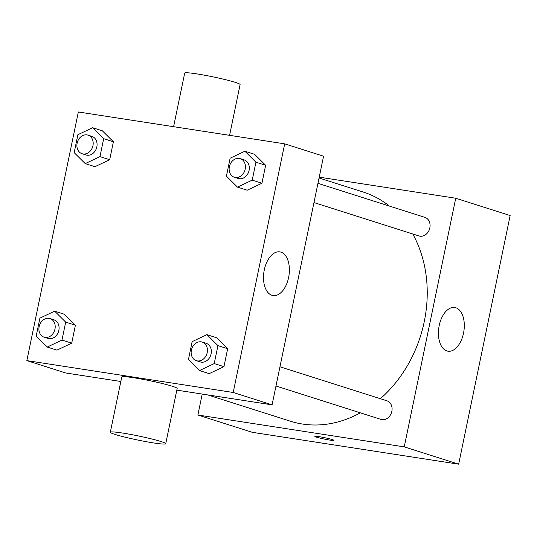<?xml version="1.0" encoding="UTF-8"?>
<svg xmlns="http://www.w3.org/2000/svg" width="537" height="537" viewBox="0 0 537 537"><rect width="100%" height="100%" fill="white"/><g stroke="black" fill="none" stroke-linecap="round" stroke-linejoin="round"><path stroke-width="0.81" d="M319.233 177.163L455.732 198.234L510.15 215.545L458.658 464.183L252.303 432.319L197.885 415.014L202.221 394.057M317.951 183.345L424.881 217.357A9.76 7.974 107.6 0 1 429.519 229.077A9.76 7.974 107.6 0 1 418.967 235.958L313.97 202.563M455.732 198.234L404.24 446.878L197.885 415.014M279.958 366.791L386.895 400.797A9.76 7.974 107.6 0 1 391.533 412.517A9.76 7.974 107.6 0 1 380.975 419.397L275.978 386.002M319.059 178.002L363.247 192.058A120.221 98.211 107.6 0 1 389.406 206.074M412.765 233.984A120.221 98.211 107.6 0 1 380.35 398.716M360.327 412.832A120.221 98.211 107.6 0 1 290.369 421.196L207.698 394.903M446.898 350.936A22.098 12.646 -81.2 0 1 439.031 326.456A22.098 12.646 -81.2 0 1 454.738 307.513A22.098 12.646 -81.2 0 1 463.861 331.282A22.098 12.646 -81.2 0 1 447.992 351.198A22.098 12.646 -81.2 0 1 446.898 350.936M404.24 446.878L458.658 464.183M332.262 439.581A9.726 0.712 11.7 0 1 333.907 440.333A9.726 0.712 11.7 0 1 324.241 439.058A9.726 0.712 11.7 0 1 314.863 436.393A9.726 0.712 11.7 0 1 321.656 437.105A9.726 0.712 11.7 0 1 332.262 439.581M314.863 436.386A9.726 0.712 -168.3 0 0 324.241 439.051A9.726 0.712 -168.3 0 0 333.907 440.333M284.697 143.842L233.206 392.48L26.85 360.616L78.342 111.978L284.697 143.842L323.569 156.207L272.078 404.844L176.821 390.137M120.832 381.492L65.722 372.98L26.85 360.616M206.899 334.665L216.619 337.76L227.661 348.721L223.942 366.664L209.188 373.645L199.469 370.557L188.433 359.595L192.145 341.646L206.899 334.665L217.941 345.633L214.223 363.576L199.469 370.557M92.646 127.719L102.359 130.813L113.401 141.775L109.682 159.717L94.928 166.698L85.215 163.61L74.173 152.649L77.885 134.7L92.646 127.719L103.681 138.687L99.969 156.629L85.215 163.61M54.653 311.165L64.373 314.252L75.415 325.214L71.696 343.163L56.942 350.137L47.222 347.05L36.187 336.088L39.899 318.146L54.653 311.165L65.695 322.126L61.977 340.069L47.222 347.05M244.892 151.226L254.612 154.32L265.647 165.282L261.935 183.224L247.174 190.205L237.461 187.118L226.419 176.156L230.138 158.207L244.892 151.226L255.927 162.194L252.215 180.137L237.461 187.118M233.206 392.48L272.078 404.844M280.918 252.142A22.098 12.646 -81.2 0 1 288.778 276.622A22.098 12.646 -81.2 0 1 273.071 295.565A22.098 12.646 -81.2 0 1 263.949 271.796A22.098 12.646 -81.2 0 1 279.817 251.88A22.098 12.646 -81.2 0 1 280.918 252.142M110.32 432.245L121.765 376.994A28.286 2.061 11.7 0 1 149.883 380.713A28.286 2.061 11.7 0 1 177.163 388.466L165.725 443.723A28.286 2.061 11.7 0 1 153.569 442.931A28.286 2.061 11.7 0 1 124.859 437.125A28.286 2.061 11.7 0 1 110.32 432.245A28.286 2.061 11.7 0 1 138.439 435.963A28.286 2.061 11.7 0 1 165.725 443.723M229.588 135.331L240.099 84.578A28.286 2.061 -168.3 0 0 225.56 79.698A28.286 2.061 -168.3 0 0 196.851 73.891A28.286 2.061 -168.3 0 0 184.694 73.099L173.599 126.685M234.327 177.237L238.22 178.472A9.76 7.974 -72.4 0 0 248.772 171.592A9.76 7.974 -72.4 0 0 244.134 159.872L240.247 158.637A9.76 7.974 -72.4 0 0 239.26 158.402A9.76 7.974 -72.4 0 0 229.521 166.114A9.76 7.974 -72.4 0 0 234.327 177.237A9.76 7.974 -72.4 0 0 244.885 170.35A9.76 7.974 -72.4 0 0 240.247 158.637M254.612 154.32L265.647 165.282L261.935 183.224L247.174 190.205M255.927 162.194L265.647 165.282M252.215 180.137L261.935 183.224M196.341 360.676L200.227 361.911A9.76 7.974 -72.4 0 0 210.786 355.031A9.76 7.974 -72.4 0 0 206.141 343.311L202.254 342.076A9.76 7.974 -72.4 0 0 201.274 341.847A9.76 7.974 -72.4 0 0 191.528 349.553A9.76 7.974 -72.4 0 0 196.341 360.676A9.76 7.974 -72.4 0 0 206.899 353.789A9.76 7.974 -72.4 0 0 202.254 342.076M216.619 337.76L227.661 348.721L223.942 366.664L209.188 373.645M217.941 345.633L227.661 348.721M214.223 363.576L223.942 366.664M82.08 153.73L85.967 154.965A9.76 7.974 -72.4 0 0 96.526 148.084A9.76 7.974 -72.4 0 0 91.887 136.364L88.001 135.129A9.76 7.974 -72.4 0 0 87.014 134.901A9.76 7.974 -72.4 0 0 77.274 142.607A9.76 7.974 -72.4 0 0 82.08 153.73A9.76 7.974 -72.4 0 0 92.639 146.849A9.76 7.974 -72.4 0 0 88.001 135.129M102.359 130.813L113.401 141.775L109.682 159.717L94.928 166.698M103.681 138.687L113.401 141.775M99.969 156.629L109.682 159.717M44.094 337.169L47.981 338.404A9.76 7.974 -72.4 0 0 58.54 331.524A9.76 7.974 -72.4 0 0 53.895 319.804L50.008 318.569A9.76 7.974 -72.4 0 0 49.028 318.34A9.76 7.974 -72.4 0 0 39.282 326.046A9.76 7.974 -72.4 0 0 44.094 337.169A9.76 7.974 -72.4 0 0 54.646 330.289A9.76 7.974 -72.4 0 0 50.008 318.569M64.373 314.252L75.415 325.214L71.696 343.163L56.942 350.137M65.695 322.126L75.415 325.214M61.977 340.069L71.696 343.163"/></g></svg>
